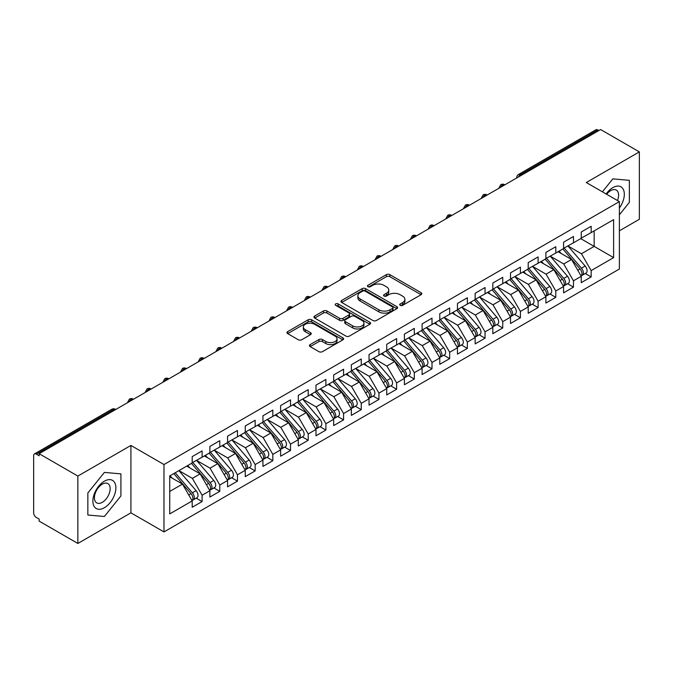 <?xml version="1.0" encoding="UTF-8"?>
<svg xmlns="http://www.w3.org/2000/svg" width="673" height="673" viewBox="0 0 673 673"><rect width="100%" height="100%" fill="white"/><g stroke="black" fill="none" stroke-linecap="round" stroke-linejoin="round"><path stroke-width="1.01" d="M400.216 305.34A1.716 0.993 0 0 0 402.647 305.34L421.088 294.69A2.456 1.413 0 0 0 421.811 293.689A2.456 1.413 0 0 0 421.088 292.688L389.844 274.643A2.456 1.413 0 0 0 386.369 274.643L367.929 285.293A1.716 0.993 0 0 0 367.424 285.991A1.716 0.993 0 0 0 367.929 286.698A1.716 0.993 0 0 0 370.36 286.698L372.741 285.318A7.857 4.534 0 0 1 383.854 285.318L386.462 286.824A7.857 4.534 0 0 1 388.758 290.029A7.857 4.534 0 0 1 386.462 293.235L384.073 294.614A1.716 0.993 0 0 0 383.568 295.312A1.716 0.993 0 0 0 384.073 296.019A1.716 0.993 0 0 0 386.504 296.019L388.885 294.639A7.857 4.534 0 0 1 399.998 294.639L402.605 296.145A7.857 4.534 0 0 1 404.902 299.35A7.857 4.534 0 0 1 402.605 302.556L400.216 303.935A1.716 0.993 0 0 0 399.712 304.633A1.716 0.993 0 0 0 400.216 305.34L400.216 303.935M310.169 344.601A2.456 1.413 0 0 0 309.445 345.602A2.456 1.413 0 0 0 310.169 346.603L318.935 351.668A2.456 1.413 0 0 0 322.401 351.668L342.885 339.84A2.456 1.413 0 0 0 343.609 338.839A2.456 1.413 0 0 0 342.885 337.829L311.641 319.793A2.456 1.413 0 0 0 308.167 319.793L287.691 331.621A2.456 1.413 0 0 0 286.967 332.622A2.456 1.413 0 0 0 287.691 333.623L298.274 339.739A2.456 1.413 0 0 0 301.748 339.739L310.514 334.674A2.456 1.413 0 0 0 311.229 333.673A2.456 1.413 0 0 0 310.514 332.672L305.264 329.644A6.57 3.794 0 0 1 303.338 326.96A6.57 3.794 0 0 1 307.393 323.461A6.57 3.794 0 0 1 314.552 324.277L335.12 336.155A6.57 3.794 0 0 1 337.047 338.839A6.57 3.794 0 0 1 332.992 342.338A6.57 3.794 0 0 1 325.833 341.514L322.401 339.537A2.456 1.413 0 0 0 318.935 339.537L310.169 344.601L310.169 346.603M619.37 230.822L639.35 219.289L639.35 151.896L600.619 129.536L39.135 453.711L39.135 455.756L36.3 454.124A3.752 2.162 -120 0 0 34.424 453.939A3.752 2.162 -120 0 0 33.65 455.655L33.65 512.826A3.752 2.162 -120 0 0 36.3 517.428L39.135 519.06L39.135 521.104L77.858 543.464L130.915 512.826L163.985 531.922L163.985 464.538L130.915 445.442L77.858 476.072L39.135 453.711M639.35 151.896L586.292 182.534L619.37 201.622L163.985 464.538M372.918 320.499A2.456 1.413 0 0 0 376.392 320.499L396.877 308.671A2.456 1.413 0 0 0 397.592 307.67A2.456 1.413 0 0 0 396.877 306.661L365.624 288.624A2.456 1.413 0 0 0 362.158 288.624L341.674 300.452A2.456 1.413 0 0 0 340.95 301.454A2.456 1.413 0 0 0 341.674 302.455L372.918 320.499M336.374 305.71A1.716 0.993 0 0 1 338.115 305.954L338.115 303.91L369.881 322.249A2.456 1.413 0 0 1 370.596 323.25A2.456 1.413 0 0 1 369.881 324.251L349.396 336.079A2.456 1.413 0 0 1 345.922 336.079L314.678 318.043L314.678 316.032A2.456 1.413 0 0 0 313.963 317.042A2.456 1.413 0 0 0 314.678 318.043M314.678 316.032L323.444 310.976A2.456 1.413 0 0 1 326.918 310.976L339.587 318.287A2.456 1.413 0 0 0 343.062 318.287L348.875 314.93A2.456 1.413 0 0 0 349.598 313.929A2.456 1.413 0 0 0 348.875 312.928L335.684 305.315A1.716 0.993 0 0 1 335.179 304.608A1.716 0.993 0 0 1 336.239 303.691A1.716 0.993 0 0 1 338.115 303.91M163.985 531.922L619.37 269.015L619.37 201.622M580.723 238.637L613.616 257.624L613.616 219.642L591.163 232.614L591.163 226.279L581.253 232L581.253 238.326L573.472 242.818L573.472 236.492L563.57 242.213L563.57 248.539L555.789 253.031L555.789 246.705L545.887 252.417L545.887 258.752L538.106 263.244L538.106 256.909L528.204 262.63L528.204 268.956L520.422 273.448L520.422 267.122L510.521 272.843L510.521 279.169L502.739 283.661L502.739 277.335L492.829 283.047L492.829 289.382L485.048 293.874L485.048 287.539L475.146 293.26L475.146 299.586L467.365 304.087L467.365 297.752L457.463 303.473L457.463 309.799L449.682 314.291L449.682 307.965L439.78 313.677L439.78 320.012L431.999 324.504L431.999 318.169L422.097 323.89L422.097 330.224L414.316 334.717L414.316 328.382L404.406 334.102L404.406 340.429L396.624 344.921L396.624 338.595L386.723 344.307L386.723 350.641L378.941 355.134L378.941 348.799L369.04 354.52L369.04 360.854L361.258 365.346L361.258 359.012L351.356 364.732L351.356 371.059L343.575 375.551L343.575 369.225L333.673 374.937L333.673 381.271L325.892 385.764L325.892 379.437L315.982 385.149L315.982 391.484L308.2 395.976L308.2 389.642L298.299 395.362L298.299 401.688L290.517 406.181L290.517 399.855L280.616 405.575L280.616 411.901L272.834 416.394L272.834 410.067L262.933 415.779L262.933 422.114L255.151 426.606L255.151 420.272L245.25 425.992L245.25 432.318L237.468 436.811L237.468 430.484L227.567 436.205L227.567 442.531L219.785 447.023L219.785 440.697L209.875 446.409L209.875 452.744L202.093 457.236L202.093 450.902L192.192 456.622L192.192 462.948L169.731 475.92L169.731 513.903L192.192 500.931L182.467 484.089L169.731 476.736M613.616 257.624L591.163 270.596L581.43 253.746L567.995 245.99M585.283 273.532L591.163 276.923L591.163 270.596M591.163 276.923L581.253 282.643L581.253 276.309L573.472 280.801L563.747 263.959L550.304 256.194L567.474 276.25L563.764 278.395A5.005 2.885 60 0 1 565.69 283.148A5.005 2.885 60 0 1 564.655 285.436A5.005 2.885 60 0 1 563.848 285.672M567.6 283.737L573.472 287.135L573.472 280.801M573.472 287.135L563.57 292.856L563.57 286.521L555.789 291.014L546.064 274.163L532.621 266.407M549.908 293.95L555.789 297.348L555.789 291.014M555.789 297.348L545.887 303.06L545.887 296.734L538.106 301.226L528.381 284.376L514.938 276.62M532.225 304.162L538.106 307.553L538.106 301.226M538.106 307.553L528.204 313.273L528.204 306.938L520.422 311.431L510.698 294.589L497.254 286.824M514.542 314.375L520.422 317.765L520.422 311.431M520.422 317.765L510.521 323.486L510.521 317.151L502.739 321.644L493.006 304.802L479.571 297.037L496.741 317.092L493.023 319.238A5.005 2.885 60 0 1 494.958 323.991A5.005 2.885 60 0 1 493.915 326.279A5.005 2.885 60 0 1 493.107 326.506M496.859 324.579L502.739 327.978L502.739 321.644M502.739 327.978L492.829 333.69L492.829 327.364L485.048 331.856L475.323 315.006L461.88 307.25M479.176 334.792L485.048 338.183L485.048 331.856M485.048 338.183L475.146 343.903L475.146 337.568L467.365 342.061L457.64 325.219L444.197 317.454M461.485 345.005L467.365 348.395L467.365 342.061M467.365 348.395L457.463 354.116L457.463 347.781L449.682 352.273L439.957 335.432L426.514 327.667M443.801 355.209L449.682 358.608L449.682 352.273M449.682 358.608L439.78 364.32L439.78 357.994L431.999 362.486L422.274 345.636L408.831 337.88M426.118 365.422L431.999 368.812L431.999 362.486M431.999 368.812L422.097 374.533L422.097 368.207L414.316 372.699L404.582 355.849L391.148 348.092L408.318 368.139L404.599 370.285A5.005 2.885 60 0 1 406.534 375.038A5.005 2.885 60 0 1 405.499 377.326A5.005 2.885 60 0 1 404.683 377.561M408.435 375.635L414.316 379.025L414.316 372.699M414.316 379.025L404.406 384.746L404.406 378.411L396.624 382.903L386.899 366.062L373.465 358.297M390.752 385.839L396.624 389.238L396.624 382.903M396.624 389.238L386.723 394.95L386.723 388.624L378.941 393.116L369.216 376.266L355.773 368.51L372.943 388.565L369.233 390.702A5.005 2.885 60 0 1 371.16 395.463A5.005 2.885 60 0 1 370.125 397.751A5.005 2.885 60 0 1 369.317 397.979M373.069 396.052L378.941 399.442L378.941 393.116M378.941 399.442L369.04 405.163L369.04 398.837L361.258 403.329L351.533 386.479L338.09 378.722M355.378 406.265L361.258 409.655L361.258 403.329M361.258 409.655L351.356 415.376L351.356 409.041L343.575 413.533L333.85 396.691L320.407 388.927M337.695 416.469L343.575 419.868L343.575 413.533M343.575 419.868L333.673 425.58L333.673 419.254L325.892 423.746L316.159 406.896L302.724 399.139M320.012 426.682L325.892 430.072L325.892 423.746M325.892 430.072L315.982 435.793L315.982 429.467L308.2 433.959L298.476 417.109L285.041 409.352M302.328 436.895L308.2 440.285L308.2 433.959M308.2 440.285L298.299 446.006L298.299 439.671L290.517 444.163L280.792 427.321L267.349 419.557L284.519 439.612L280.809 441.757A5.005 2.885 60 0 1 282.736 446.51A5.005 2.885 60 0 1 281.701 448.798A5.005 2.885 60 0 1 280.893 449.034M284.645 447.099L290.517 450.498L290.517 444.163M290.517 450.498L280.616 456.218L280.616 449.884L272.834 454.376L263.109 437.526L249.666 429.769M266.954 457.312L272.834 460.711L272.834 454.376M272.834 460.711L262.933 466.423L262.933 460.096L255.151 464.589L245.426 447.738L231.983 439.982L249.153 460.029L245.435 462.174A5.005 2.885 60 0 1 247.37 466.927A5.005 2.885 60 0 1 246.335 469.224A5.005 2.885 60 0 1 245.527 469.451M249.271 467.525L255.151 470.915L255.151 464.589M255.151 470.915L245.25 476.635L245.25 470.301L237.468 474.793L227.743 457.951L214.3 450.187M231.588 477.737L237.468 481.128L237.468 474.793M237.468 481.128L227.567 486.848L227.567 480.514L219.785 485.006L210.052 468.164L196.617 460.399L213.778 480.455L210.069 482.6A5.005 2.885 60 0 1 212.003 487.353A5.005 2.885 60 0 1 210.96 489.641A5.005 2.885 60 0 1 210.153 489.868M213.905 487.942L219.785 491.34L219.785 485.006M219.785 491.34L209.875 497.053L209.875 490.726L202.093 495.219L192.369 478.368L178.925 470.612M196.222 498.155L202.093 501.545L202.093 495.219M202.093 501.545L192.192 507.265L192.192 500.931M192.192 462.746L202.093 457.236M169.731 491.441L182.467 484.089M209.875 452.542L219.785 447.023M192.369 478.368L200.15 473.876L186.707 466.12M209.875 490.726L200.15 473.876M227.567 442.329L237.468 436.811M210.052 468.164L217.833 463.663L204.399 455.907M227.567 480.514L217.833 463.663M245.25 432.116L255.151 426.606M227.743 457.951L235.516 453.459L222.082 445.694M245.25 470.301L235.516 453.459M262.933 421.904L272.834 416.394M245.426 447.738L253.208 443.246L239.765 435.49M262.933 460.096L253.208 443.246M280.616 411.699L290.517 406.181M263.109 437.526L270.891 433.033L257.448 425.277M280.616 449.884L270.891 433.033M298.299 401.487L308.2 395.976M280.792 427.321L288.574 422.829L275.131 415.064M298.299 439.671L288.574 422.829M315.982 391.274L325.892 385.764M298.476 417.109L306.257 412.616L292.822 404.86M315.982 429.467L306.257 412.616M333.673 381.069L343.575 375.551M316.159 406.896L323.94 402.404L310.505 394.647M333.673 419.254L323.94 402.404M351.356 370.857L361.258 365.346M333.85 396.691L341.632 392.199L328.188 384.434M351.356 409.041L341.632 392.199M369.04 360.644L378.941 355.134M351.533 386.479L359.315 381.986L345.872 374.23M369.04 398.837L359.315 381.986M386.723 350.44L396.624 344.921M369.216 376.266L376.998 371.774L363.555 364.017M386.723 388.624L376.998 371.774M404.406 340.227L414.316 334.717M386.899 366.062L394.681 361.569L381.246 353.805M404.406 378.411L394.681 361.569M422.097 330.014L431.999 324.504M404.582 355.849L412.364 351.356L398.929 343.6M422.097 368.207L412.364 351.356M439.78 319.81L449.682 314.291M422.274 345.636L430.055 341.144L416.612 333.387M439.78 357.994L430.055 341.144M457.463 309.597L467.365 304.087M439.957 335.432L447.738 330.939L434.295 323.175M457.463 347.781L447.738 330.939M475.146 299.384L485.048 293.874M457.64 325.219L465.422 320.727L451.978 312.962M475.146 337.568L465.422 320.727M492.829 289.18L502.739 283.661M475.323 315.006L483.105 310.514L469.661 302.757M492.829 327.364L483.105 310.514M510.521 278.967L520.422 273.448M493.006 304.802L500.788 300.301L487.353 292.545M510.521 317.151L500.788 300.301M528.204 268.754L538.106 263.244M510.698 294.589L518.479 290.097L505.036 282.332M528.204 306.938L518.479 290.097M545.887 258.541L555.789 253.031M528.381 284.376L536.162 279.884L522.719 272.128M545.887 296.734L536.162 279.884M563.57 248.337L573.472 242.818M546.064 274.163L553.845 269.671L540.402 261.915M563.57 286.521L553.845 269.671M598.852 130.562L597.792 129.948L520.465 174.593L521.525 175.207M518.345 177.041A3.752 2.162 120 0 1 520.465 174.593A3.752 2.162 60 0 0 518.589 174.408L595.916 129.763A3.752 2.162 60 0 1 597.792 129.948M581.253 238.124L591.163 232.614M581.43 253.746L594.166 246.394L594.166 230.873L613.616 219.642M563.747 263.959L571.528 259.467L558.085 251.702M581.253 276.309L571.528 259.467M77.858 476.072L77.858 543.464M612.825 178.858L602.402 191.83L612.825 178.858L629.356 180.339L612.825 178.858M629.356 202.388L629.356 180.339L629.356 202.388L619.37 214.813L629.356 202.388M130.915 512.826L130.915 445.442M120.921 495.925L120.921 473.885L104.391 472.404L87.852 492.973L87.852 515.022L104.391 516.494L120.921 495.925L104.391 516.494L87.852 515.022L87.852 492.973L104.391 472.404L120.921 473.885L120.921 495.925M503.749 185.462L502.689 184.856A3.752 2.162 -120 0 0 500.813 184.671A3.752 2.162 -120 0 0 500.771 184.696L499.03 187.868A3.752 2.162 0 0 0 499.063 188.171M486.066 195.675L485.006 195.061A3.752 2.162 -120 0 0 483.13 194.876A3.752 2.162 -120 0 0 483.088 194.901L481.346 198.072A3.752 2.162 0 0 0 481.38 198.384M468.383 205.888L467.323 205.273A3.752 2.162 -120 0 0 465.447 205.088A3.752 2.162 -120 0 0 465.405 205.114L463.655 208.285A3.752 2.162 0 0 0 463.697 208.596M450.7 216.1L449.64 215.486A3.752 2.162 -120 0 0 447.764 215.301A3.752 2.162 -120 0 0 447.722 215.326L445.972 218.498A3.752 2.162 0 0 0 446.014 218.801M433.017 226.305L431.957 225.691A3.752 2.162 -120 0 0 430.081 225.505A3.752 2.162 -120 0 0 430.03 225.531L428.289 228.702A3.752 2.162 0 0 0 428.322 229.013M415.334 236.517L414.265 235.903A3.752 2.162 -120 0 0 412.389 235.718A3.752 2.162 -120 0 0 412.347 235.743L410.606 238.915A3.752 2.162 0 0 0 410.639 239.226M397.642 246.73L396.582 246.116A3.752 2.162 -120 0 0 394.706 245.931A3.752 2.162 -120 0 0 394.664 245.956L392.923 249.128A3.752 2.162 0 0 0 392.956 249.431M379.959 256.935L378.899 256.32A3.752 2.162 -120 0 0 377.023 256.135A3.752 2.162 -120 0 0 376.981 256.169L375.231 259.332A3.752 2.162 0 0 0 375.273 259.643M362.276 267.147L361.216 266.533A3.752 2.162 -120 0 0 359.34 266.348A3.752 2.162 -120 0 0 359.298 266.373L357.548 269.545A3.752 2.162 0 0 0 357.59 269.856M344.593 277.36L343.533 276.746A3.752 2.162 -120 0 0 341.657 276.561A3.752 2.162 -120 0 0 341.606 276.586L339.865 279.758A3.752 2.162 0 0 0 339.907 280.061M326.91 287.564L325.841 286.959A3.752 2.162 -120 0 0 323.965 286.765A3.752 2.162 -120 0 0 323.923 286.799L322.182 289.962A3.752 2.162 0 0 0 322.216 290.273M309.218 297.777L308.158 297.163A3.752 2.162 -120 0 0 306.282 296.978A3.752 2.162 -120 0 0 306.24 297.003L304.499 300.175A3.752 2.162 0 0 0 304.533 300.486M291.535 307.99L290.475 307.376A3.752 2.162 -120 0 0 288.599 307.191A3.752 2.162 -120 0 0 288.557 307.216L286.807 310.388A3.752 2.162 0 0 0 286.849 310.69M273.852 318.194L272.792 317.589A3.752 2.162 -120 0 0 270.916 317.404A3.752 2.162 -120 0 0 270.874 317.429L269.124 320.6A3.752 2.162 0 0 0 269.166 320.903M256.169 328.407L255.109 327.793A3.752 2.162 -120 0 0 253.233 327.608A3.752 2.162 -120 0 0 253.191 327.633L251.441 330.805A3.752 2.162 0 0 0 251.483 331.116M238.486 338.62L237.418 338.006A3.752 2.162 -120 0 0 235.55 337.821A3.752 2.162 -120 0 0 235.5 337.846L233.758 341.018A3.752 2.162 0 0 0 233.792 341.32M220.794 348.824L219.734 348.219A3.752 2.162 -120 0 0 217.859 348.034A3.752 2.162 -120 0 0 217.816 348.059L216.075 351.23A3.752 2.162 0 0 0 216.109 351.533M203.111 359.037L202.051 358.423A3.752 2.162 -120 0 0 200.175 358.238A3.752 2.162 -120 0 0 200.133 358.263L198.384 361.435A3.752 2.162 0 0 0 198.426 361.746M185.428 369.25L184.368 368.636A3.752 2.162 -120 0 0 182.492 368.451A3.752 2.162 -120 0 0 182.45 368.476L180.701 371.647A3.752 2.162 0 0 0 180.743 371.959M167.745 379.463L166.685 378.849A3.752 2.162 -120 0 0 164.809 378.663A3.752 2.162 -120 0 0 164.767 378.689L163.017 381.86A3.752 2.162 0 0 0 163.059 382.163M150.062 389.667L149.002 389.053A3.752 2.162 -120 0 0 147.126 388.868A3.752 2.162 -120 0 0 147.076 388.893L145.334 392.065A3.752 2.162 0 0 0 145.368 392.376M132.371 399.88L131.311 399.266A3.752 2.162 -120 0 0 129.435 399.081A3.752 2.162 -120 0 0 129.393 399.106L127.651 402.277A3.752 2.162 0 0 0 127.685 402.589M400.898 305.576L402.605 304.6A7.857 4.534 0 0 0 404.902 301.395L404.902 299.35M388.758 290.029L388.758 292.074A7.857 4.534 0 0 1 386.462 295.279L384.754 296.263M421.054 294.707L389.844 276.687A2.456 1.413 0 0 0 386.369 276.687L368.611 286.942M396.843 308.688L365.624 290.669A2.456 1.413 0 0 0 362.158 290.669L341.707 302.471M392.536 308.369A1.716 0.993 0 0 0 393.04 307.67A1.716 0.993 0 0 0 392.536 306.964L365.103 291.131A1.716 0.993 0 0 0 362.68 291.131L360.156 292.587A7.857 4.534 0 0 0 357.859 295.792A7.857 4.534 0 0 0 360.156 298.997L378.907 309.824A7.857 4.534 0 0 0 390.02 309.824L392.536 308.369L392.536 310.413A1.716 0.993 0 0 0 393.04 309.706L393.04 307.67M357.859 295.792L357.859 297.836A7.857 4.534 0 0 0 360.156 301.041L360.156 298.997M392.536 310.413L390.02 311.868A7.857 4.534 0 0 1 378.907 311.868L360.156 301.041M314.712 318.06L323.444 313.021L323.444 310.976M349.598 313.929L349.598 315.974A2.456 1.413 0 0 1 348.875 316.975L343.062 320.331A2.456 1.413 0 0 1 339.587 320.331L326.918 313.021A2.456 1.413 0 0 0 323.444 313.021M338.115 305.954L369.847 324.268M352.736 325.883A6.57 3.794 0 0 0 359.895 326.708A6.57 3.794 0 0 0 363.95 323.2A6.57 3.794 0 0 0 362.024 320.516L354.78 316.335A2.456 1.413 0 0 0 351.306 316.335L345.493 319.692A2.456 1.413 0 0 0 344.769 320.693A2.456 1.413 0 0 0 345.493 321.694L352.736 325.883L352.736 327.928A6.57 3.794 0 0 0 359.895 328.744A6.57 3.794 0 0 0 363.95 325.244L363.95 323.2M344.769 320.693L344.769 322.737A2.456 1.413 0 0 0 345.493 323.738L345.493 321.694M352.736 327.928L345.493 323.738M337.047 338.839L337.047 340.875A6.57 3.794 0 0 1 332.992 344.383A6.57 3.794 0 0 1 325.833 343.558L322.401 341.581A2.456 1.413 0 0 0 318.935 341.581L310.203 346.62M303.338 326.96L303.338 329.004A6.57 3.794 0 0 0 305.264 331.68L305.264 329.644M310.48 334.691L305.264 331.68M342.851 339.857L311.641 321.837A2.456 1.413 0 0 0 308.167 321.837L287.716 333.64L287.691 331.621M564.252 248.144L581.447 268.182A5.005 2.885 60 0 1 583.382 272.935A5.005 2.885 60 0 1 582.338 275.223L586.057 273.087A5.005 2.885 -120 0 0 587.092 270.79A5.005 2.885 -120 0 0 585.157 266.037L567.97 245.998M582.338 275.223A5.005 2.885 60 0 1 581.531 275.459M562.838 248.96L580.033 268.998A5.005 2.885 60 0 1 581.96 273.751A5.005 2.885 60 0 1 581.051 275.964M561.164 253.477L559.128 251.105M564.655 285.436L568.374 283.291A5.005 2.885 -120 0 0 569.408 281.003A5.005 2.885 -120 0 0 567.474 276.25M545.155 259.172L562.35 279.211A5.005 2.885 60 0 1 564.277 283.964A5.005 2.885 60 0 1 563.368 286.176M543.481 263.69L541.445 261.317M546.569 258.356L563.764 278.395M528.885 268.561L546.081 288.608A5.005 2.885 60 0 1 548.007 293.361A5.005 2.885 60 0 1 546.972 295.649L550.691 293.504A5.005 2.885 -120 0 0 551.725 291.216A5.005 2.885 -120 0 0 549.791 286.462L532.604 266.424M546.972 295.649A5.005 2.885 60 0 1 546.165 295.876M527.472 269.385L544.659 289.424A5.005 2.885 60 0 1 546.594 294.177A5.005 2.885 60 0 1 545.685 296.381M525.798 273.903L523.754 271.522M511.202 278.773L528.389 298.812A5.005 2.885 60 0 1 530.324 303.565A5.005 2.885 60 0 1 529.289 305.862L532.999 303.716A5.005 2.885 -120 0 0 534.034 301.42A5.005 2.885 -120 0 0 532.107 296.667L514.912 276.628M529.289 305.862A5.005 2.885 60 0 1 528.482 306.089M509.789 279.589L526.976 299.628A5.005 2.885 60 0 1 528.911 304.381A5.005 2.885 60 0 1 528.002 306.594M508.115 284.115L506.071 281.735M493.519 288.986L510.706 309.025A5.005 2.885 60 0 1 512.641 313.778A5.005 2.885 60 0 1 511.606 316.066L515.316 313.921A5.005 2.885 -120 0 0 516.351 311.633A5.005 2.885 -120 0 0 514.424 306.88L497.229 286.841M511.606 316.066A5.005 2.885 60 0 1 510.79 316.302M492.106 289.802L509.293 309.841A5.005 2.885 60 0 1 511.228 314.594A5.005 2.885 60 0 1 510.319 316.806M490.424 294.32L488.388 291.947M619.37 208.041A16.253 9.388 120 0 0 623.795 190.619A16.253 9.388 120 0 0 612.825 187.632A16.253 9.388 120 0 0 606.129 193.984M617.461 200.52A11.13 6.427 120 0 0 616.291 190.064A11.13 6.427 120 0 0 610.731 190.61A11.13 6.427 120 0 0 606.651 194.287M104.391 507.728A16.253 9.388 120 0 0 115.882 487.816A16.253 9.388 120 0 0 104.391 481.178A16.253 9.388 120 0 0 92.891 501.091A16.253 9.388 120 0 0 104.391 507.728M102.296 502.327A11.13 6.427 120 0 0 109.564 492.518A11.13 6.427 120 0 0 107.857 483.601A11.13 6.427 120 0 0 102.296 484.156A11.13 6.427 120 0 0 95.028 493.965A11.13 6.427 120 0 0 96.727 502.882A11.13 6.427 120 0 0 102.296 502.327M493.915 326.279L497.633 324.134A5.005 2.885 -120 0 0 498.668 321.845A5.005 2.885 -120 0 0 496.741 317.092M474.415 300.015L491.61 320.054A5.005 2.885 60 0 1 493.536 324.807A5.005 2.885 60 0 1 492.628 327.011M472.74 304.533L470.705 302.152M475.836 299.199L493.023 319.238M458.145 309.403L475.34 329.442A5.005 2.885 60 0 1 477.266 334.195A5.005 2.885 60 0 1 476.232 336.492L479.95 334.346A5.005 2.885 -120 0 0 480.985 332.058A5.005 2.885 -120 0 0 479.05 327.297L461.863 307.258M476.232 336.492A5.005 2.885 60 0 1 475.424 336.719M456.731 310.219L473.927 330.258A5.005 2.885 60 0 1 475.853 335.019A5.005 2.885 60 0 1 474.945 337.223M455.057 314.745L453.022 312.365M440.462 319.616L457.657 339.655A5.005 2.885 60 0 1 459.583 344.408A5.005 2.885 60 0 1 458.549 346.696L462.267 344.551A5.005 2.885 -120 0 0 463.302 342.263A5.005 2.885 -120 0 0 461.367 337.51L444.18 317.471M458.549 346.696A5.005 2.885 60 0 1 457.741 346.932M439.048 320.432L456.244 340.471A5.005 2.885 60 0 1 458.17 345.224A5.005 2.885 60 0 1 457.261 347.436M437.374 324.95L435.338 322.577M422.779 329.829L439.965 349.867A5.005 2.885 60 0 1 441.9 354.621A5.005 2.885 60 0 1 440.865 356.909L444.575 354.764A5.005 2.885 -120 0 0 445.619 352.475A5.005 2.885 -120 0 0 443.684 347.722L426.489 327.684M440.865 356.909A5.005 2.885 60 0 1 440.058 357.144M421.365 330.645L438.552 350.683A5.005 2.885 60 0 1 440.487 355.437A5.005 2.885 60 0 1 439.578 357.641M419.691 335.162L417.647 332.79M405.096 340.033L422.282 360.072A5.005 2.885 60 0 1 424.217 364.825A5.005 2.885 60 0 1 423.182 367.122L426.892 364.976A5.005 2.885 -120 0 0 427.927 362.688A5.005 2.885 -120 0 0 426.001 357.935L408.805 337.888M423.182 367.122A5.005 2.885 60 0 1 422.366 367.349M403.682 340.849L420.869 360.888A5.005 2.885 60 0 1 422.804 365.649A5.005 2.885 60 0 1 421.895 367.853M402 345.375L399.964 342.994M405.499 377.326L409.209 375.181A5.005 2.885 -120 0 0 410.244 372.892A5.005 2.885 -120 0 0 408.318 368.139M385.991 351.062L403.186 371.101A5.005 2.885 60 0 1 405.112 375.854A5.005 2.885 60 0 1 404.204 378.066M384.317 355.58L382.281 353.207M387.412 350.246L404.599 370.285M369.721 360.459L386.916 380.497A5.005 2.885 60 0 1 388.843 385.25A5.005 2.885 60 0 1 387.808 387.539L391.526 385.393A5.005 2.885 -120 0 0 392.561 383.105A5.005 2.885 -120 0 0 390.626 378.352L373.439 358.314M387.808 387.539A5.005 2.885 60 0 1 387 387.774M368.308 361.275L385.503 381.313A5.005 2.885 60 0 1 387.429 386.066A5.005 2.885 60 0 1 386.521 388.271M366.634 365.792L364.598 363.42M370.125 397.751L373.843 395.606A5.005 2.885 -120 0 0 374.878 393.318A5.005 2.885 -120 0 0 372.943 388.565M350.625 371.479L367.82 391.526A5.005 2.885 60 0 1 369.746 396.279A5.005 2.885 60 0 1 368.838 398.483M348.951 376.005L346.915 373.624M352.038 370.663L369.233 390.702M334.355 380.876L351.55 400.915A5.005 2.885 60 0 1 353.476 405.668A5.005 2.885 60 0 1 352.442 407.956L356.152 405.819A5.005 2.885 -120 0 0 357.195 403.522A5.005 2.885 -120 0 0 355.26 398.769L338.065 378.731M352.442 407.956A5.005 2.885 60 0 1 351.634 408.191M332.942 381.692L350.128 401.731A5.005 2.885 60 0 1 352.063 406.484A5.005 2.885 60 0 1 351.155 408.696M331.267 386.209L329.223 383.837M316.672 391.089L333.858 411.127A5.005 2.885 60 0 1 335.793 415.88A5.005 2.885 60 0 1 334.759 418.169L338.469 416.023A5.005 2.885 -120 0 0 339.503 413.735A5.005 2.885 -120 0 0 337.577 408.982L320.382 388.944M334.759 418.169A5.005 2.885 60 0 1 333.951 418.404M315.258 391.905L332.445 411.943A5.005 2.885 60 0 1 334.38 416.696A5.005 2.885 60 0 1 333.471 418.909M313.576 396.422L311.54 394.05M298.989 401.293L316.175 421.34A5.005 2.885 60 0 1 318.11 426.093A5.005 2.885 60 0 1 317.076 428.381L320.785 426.236A5.005 2.885 -120 0 0 321.82 423.948A5.005 2.885 -120 0 0 319.894 419.195L302.699 399.156M317.076 428.381A5.005 2.885 60 0 1 316.26 428.608M297.567 402.109L314.762 422.156A5.005 2.885 60 0 1 316.697 426.909A5.005 2.885 60 0 1 315.788 429.113M295.893 406.635L293.857 404.254M281.297 411.506L298.492 431.544A5.005 2.885 60 0 1 300.427 436.297A5.005 2.885 60 0 1 299.384 438.594L303.102 436.449A5.005 2.885 -120 0 0 304.137 434.152A5.005 2.885 -120 0 0 302.202 429.399L285.016 409.361M299.384 438.594A5.005 2.885 60 0 1 298.576 438.821M279.884 412.322L297.079 432.36A5.005 2.885 60 0 1 299.005 437.114A5.005 2.885 60 0 1 298.097 439.326M278.21 416.839L276.174 414.467M281.701 448.798L285.419 446.653A5.005 2.885 -120 0 0 286.454 444.365A5.005 2.885 -120 0 0 284.519 439.612M262.201 422.535L279.396 442.573A5.005 2.885 60 0 1 281.322 447.326A5.005 2.885 60 0 1 280.414 449.539M260.527 427.052L258.491 424.68M263.614 421.719L280.809 441.757M245.931 431.923L263.126 451.97A5.005 2.885 60 0 1 265.053 456.723A5.005 2.885 60 0 1 264.018 459.011L267.728 456.866A5.005 2.885 -120 0 0 268.771 454.578A5.005 2.885 -120 0 0 266.836 449.825L249.649 429.786M264.018 459.011A5.005 2.885 60 0 1 263.21 459.238M244.518 432.747L261.704 452.786A5.005 2.885 60 0 1 263.639 457.539A5.005 2.885 60 0 1 262.731 459.743M242.844 437.265L240.799 434.884M246.335 469.224L250.045 467.079A5.005 2.885 -120 0 0 251.079 464.791A5.005 2.885 -120 0 0 249.153 460.029M226.835 442.952L244.021 462.99A5.005 2.885 60 0 1 245.956 467.743A5.005 2.885 60 0 1 245.048 469.956M225.161 447.478L223.116 445.097M228.248 442.136L245.435 462.174M210.565 452.349L227.752 472.387A5.005 2.885 60 0 1 229.686 477.14A5.005 2.885 60 0 1 228.652 479.428L232.362 477.283A5.005 2.885 -120 0 0 233.396 474.995A5.005 2.885 -120 0 0 231.47 470.242L214.275 450.203M228.652 479.428A5.005 2.885 60 0 1 227.836 479.664M209.152 453.165L226.338 473.203A5.005 2.885 60 0 1 228.273 477.956A5.005 2.885 60 0 1 227.365 480.169M207.469 457.682L205.433 455.31M210.96 489.641L214.679 487.496A5.005 2.885 -120 0 0 215.713 485.208A5.005 2.885 -120 0 0 213.778 480.455M191.46 463.377L208.655 483.416A5.005 2.885 60 0 1 210.582 488.169A5.005 2.885 60 0 1 209.673 490.373M189.786 467.895L187.75 465.514M192.882 462.561L210.069 482.6M175.19 472.766L192.385 492.804A5.005 2.885 60 0 1 194.312 497.557A5.005 2.885 60 0 1 193.277 499.854L196.996 497.709A5.005 2.885 -120 0 0 198.03 495.421A5.005 2.885 -120 0 0 196.095 490.659L178.909 470.62M193.277 499.854A5.005 2.885 60 0 1 192.47 500.081M173.777 473.582L190.972 493.62A5.005 2.885 60 0 1 192.899 498.382A5.005 2.885 60 0 1 191.99 500.586M172.103 478.108L170.067 475.727M114.688 410.093L113.628 409.478L36.3 454.124M115.79 409.453L115.504 409.293A3.752 2.162 120 0 0 113.628 409.478A3.752 2.162 -120 0 0 111.752 409.293L34.424 453.939M504.851 184.831L504.565 184.671A3.752 2.162 120 0 0 502.689 184.856A3.752 2.162 120 0 0 500.653 187.254M487.168 195.044L486.882 194.876A3.752 2.162 120 0 0 485.006 195.061A3.752 2.162 120 0 0 482.97 197.467M469.485 205.248L469.199 205.088A3.752 2.162 120 0 0 467.323 205.273A3.752 2.162 120 0 0 465.287 207.671M451.793 215.461L451.516 215.301A3.752 2.162 120 0 0 449.64 215.486A3.752 2.162 120 0 0 447.604 217.884M434.11 225.674L433.833 225.505A3.752 2.162 120 0 0 431.957 225.691A3.752 2.162 120 0 0 429.921 228.097M416.427 235.878L416.141 235.718A3.752 2.162 120 0 0 414.265 235.903A3.752 2.162 120 0 0 412.238 238.301M398.744 246.091L398.458 245.931A3.752 2.162 120 0 0 396.582 246.116A3.752 2.162 120 0 0 394.546 248.514M381.061 256.304L380.775 256.135A3.752 2.162 120 0 0 378.899 256.32A3.752 2.162 120 0 0 376.863 258.726M363.378 266.516L363.092 266.348A3.752 2.162 120 0 0 361.216 266.533A3.752 2.162 120 0 0 359.18 268.931M345.686 276.721L345.409 276.561A3.752 2.162 120 0 0 343.533 276.746A3.752 2.162 120 0 0 341.497 279.144M328.003 286.934L327.717 286.765A3.752 2.162 120 0 0 325.841 286.959A3.752 2.162 120 0 0 323.814 289.356M310.32 297.146L310.034 296.978A3.752 2.162 120 0 0 308.158 297.163A3.752 2.162 120 0 0 306.122 299.561M292.637 307.351L292.351 307.191A3.752 2.162 120 0 0 290.475 307.376A3.752 2.162 120 0 0 288.439 309.773M274.954 317.563L274.668 317.404A3.752 2.162 120 0 0 272.792 317.589A3.752 2.162 120 0 0 270.756 319.986M257.263 327.776L256.985 327.608A3.752 2.162 120 0 0 255.109 327.793A3.752 2.162 120 0 0 253.073 330.199M239.58 337.981L239.294 337.821A3.752 2.162 120 0 0 237.418 338.006A3.752 2.162 120 0 0 235.39 340.403M221.897 348.193L221.61 348.034A3.752 2.162 120 0 0 219.734 348.219A3.752 2.162 120 0 0 217.699 350.616M204.213 358.406L203.927 358.238A3.752 2.162 120 0 0 202.051 358.423A3.752 2.162 120 0 0 200.016 360.829M186.53 368.611L186.244 368.451A3.752 2.162 120 0 0 184.368 368.636A3.752 2.162 120 0 0 182.333 371.033M168.839 378.823L168.561 378.663A3.752 2.162 120 0 0 166.685 378.849A3.752 2.162 120 0 0 164.649 381.246M151.156 389.036L150.878 388.868A3.752 2.162 120 0 0 149.002 389.053A3.752 2.162 120 0 0 146.966 391.459M133.473 399.249L133.187 399.081A3.752 2.162 120 0 0 131.311 399.266A3.752 2.162 120 0 0 129.275 401.663M402.605 304.6L402.605 302.556M384.073 296.019L384.073 294.614M386.462 295.279L386.462 293.235M367.929 286.698L367.929 285.293M386.369 276.687L386.369 274.643M389.844 276.687L389.844 274.643M421.088 294.69L421.088 292.688M341.674 302.455L341.674 300.452M362.158 290.669L362.158 288.624M365.624 290.669L365.624 288.624M396.877 308.671L396.877 306.661M378.907 311.868L378.907 309.824M390.02 311.868L390.02 309.824M326.918 313.021L326.918 310.976M339.587 320.331L339.587 318.287M343.062 320.331L343.062 318.287M348.875 316.975L348.875 314.93M369.881 324.251L369.881 322.249M318.935 341.581L318.935 339.537M322.401 341.581L322.401 339.537M325.833 343.558L325.833 341.514M310.514 334.674L310.514 332.672M308.167 321.837L308.167 319.793M311.641 321.837L311.641 319.793M342.885 339.84L342.885 337.829M580.033 268.998L577.787 270.302M585.157 266.037L581.447 268.182M562.35 279.211L560.096 280.506M544.659 289.424L542.413 290.719M549.791 286.462L546.081 288.608M526.976 299.628L524.73 300.932M532.107 296.667L528.389 298.812M509.293 309.841L507.047 311.136M514.424 306.88L510.706 309.025M491.61 320.054L489.364 321.349M473.927 330.258L471.672 331.562M479.05 327.297L475.34 329.442M456.244 340.471L453.989 341.766M461.367 337.51L457.657 339.655M438.552 350.683L436.306 351.979M443.684 347.722L439.965 349.867M420.869 360.888L418.623 362.192M426.001 357.935L422.282 360.072M403.186 371.101L400.94 372.396M385.503 381.313L383.257 382.609M390.626 378.352L386.916 380.497M367.82 391.526L365.565 392.822M350.128 401.731L347.882 403.034M355.26 398.769L351.55 400.915M332.445 411.943L330.199 413.239M337.577 408.982L333.858 411.127M314.762 422.156L312.516 423.452M319.894 419.195L316.175 421.34M297.079 432.36L294.833 433.664M302.202 429.399L298.492 431.544M279.396 442.573L277.141 443.869M261.704 452.786L259.458 454.082M266.836 449.825L263.126 451.97M244.021 462.99L241.775 464.294M226.338 473.203L224.092 474.499M231.47 470.242L227.752 472.387M208.655 483.416L206.409 484.711M190.972 493.62L188.718 494.924M196.095 490.659L192.385 492.804M504.565 184.671A3.752 3.752 0 0 0 500.813 184.671M518.589 174.408A3.752 3.752 0 0 0 516.713 177.655M486.882 194.876A3.752 3.752 0 0 0 483.13 194.876M469.199 205.088A3.752 3.752 0 0 0 465.447 205.088M451.516 215.301A3.752 3.752 0 0 0 447.764 215.301M433.833 225.505A3.752 3.752 0 0 0 430.081 225.505M416.141 235.718A3.752 3.752 0 0 0 412.389 235.718M398.458 245.931A3.752 3.752 0 0 0 394.706 245.931M380.775 256.135A3.752 3.752 0 0 0 377.023 256.135M363.092 266.348A3.752 3.752 0 0 0 359.34 266.348M345.409 276.561A3.752 3.752 0 0 0 341.657 276.561M327.717 286.765A3.752 3.752 0 0 0 323.965 286.765M310.034 296.978A3.752 3.752 0 0 0 306.282 296.978M292.351 307.191A3.752 3.752 0 0 0 288.599 307.191M274.668 317.404A3.752 3.752 0 0 0 270.916 317.404M256.985 327.608A3.752 3.752 0 0 0 253.233 327.608M239.294 337.821A3.752 3.752 0 0 0 235.55 337.821M221.61 348.034A3.752 3.752 0 0 0 217.859 348.034M203.927 358.238A3.752 3.752 0 0 0 200.175 358.238M186.244 368.451A3.752 3.752 0 0 0 182.492 368.451M168.561 378.663A3.752 3.752 0 0 0 164.809 378.663M150.878 388.868A3.752 3.752 0 0 0 147.126 388.868M133.187 399.081A3.752 3.752 0 0 0 129.435 399.081M115.504 409.293A3.752 3.752 0 0 0 111.752 409.293"/></g></svg>
